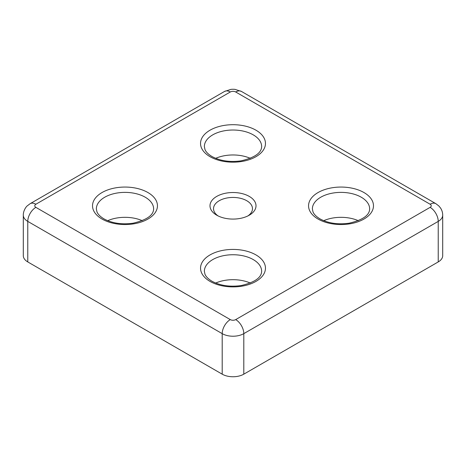 <?xml version="1.0" encoding="UTF-8"?>
<svg xmlns="http://www.w3.org/2000/svg" width="466" height="466" viewBox="0 0 466 466"><rect width="100%" height="100%" fill="white"/><g stroke="black" fill="none" stroke-linecap="round" stroke-linejoin="round"><path stroke-width="0.7" d="M249.269 196.407A23.009 13.281 0 0 0 216.731 196.407A23.009 13.281 0 0 0 216.731 215.193L216.731 215.193A23.009 13.281 0 0 0 249.269 215.193A23.009 13.281 0 0 0 249.269 196.407M247.918 215.915A19.479 11.242 0 0 0 252.479 208.681A19.479 11.242 0 0 0 246.77 200.73A19.479 11.242 0 0 0 225.544 198.295A19.479 11.242 0 0 0 213.521 208.681A19.479 11.242 0 0 0 218.082 215.915M142.287 220.68A28.642 16.537 0 0 0 107.687 220.68M250.3 158.324A28.642 16.537 0 0 0 215.7 158.324M250.3 283.043A28.642 16.537 0 0 0 215.7 283.043M358.313 220.68A28.642 16.537 0 0 0 323.713 220.68M243.8 374.175L438.226 261.927L438.226 221.391L243.8 333.639L243.8 374.175A15.273 8.819 180 0 1 222.2 374.175L222.2 333.639L27.774 221.391L27.774 261.927L222.2 374.175M27.774 261.927A15.273 8.819 180 0 1 23.3 255.688L23.3 215.152A15.273 8.819 180 0 0 27.774 221.391A11.458 6.617 -60 0 1 35.876 207.358L230.297 319.606A3.821 2.208 0 0 0 235.703 319.606L430.124 207.358A3.821 2.208 0 0 0 430.124 204.242L235.703 91.988A3.821 2.208 0 0 0 230.297 91.988L35.876 204.242A3.821 2.208 0 0 0 35.876 207.358M430.124 207.358A11.458 6.617 60 0 1 438.226 221.391A15.273 8.819 180 0 0 442.7 215.152L442.7 255.688A15.273 8.819 180 0 1 438.226 261.927M255.951 254.908A32.463 18.739 180 0 1 255.951 281.412A32.463 18.739 180 0 1 210.05 281.412A32.463 18.739 180 0 1 210.05 254.908A32.463 18.739 180 0 1 255.951 254.908M261.642 271.276A28.642 16.537 0 0 0 253.254 259.585A28.642 16.537 0 0 0 222.037 256.003A28.642 16.537 0 0 0 204.358 271.276L204.964 274.194C205.931 276.647 208.261 278.988 211.954 281.225C220.121 285.641 229.831 287.091 241.085 285.565C254.646 282.402 261.502 277.643 261.642 271.276M147.938 192.545A32.463 18.739 180 0 1 147.938 219.049A32.463 18.739 180 0 1 102.031 219.049A32.463 18.739 180 0 1 102.031 192.545A32.463 18.739 180 0 1 147.938 192.545M153.629 208.919A28.642 16.537 0 0 0 145.241 197.223A28.642 16.537 0 0 0 114.024 193.64A28.642 16.537 0 0 0 96.346 208.919L96.951 211.838C97.918 214.284 100.248 216.626 103.941 218.863C112.108 223.278 121.818 224.729 133.072 223.202C146.633 220.039 153.483 215.28 153.629 208.919M363.969 192.545A32.463 18.739 180 0 1 363.969 219.049A32.463 18.739 180 0 1 318.062 219.049A32.463 18.739 180 0 1 318.062 192.545A32.463 18.739 180 0 1 363.969 192.545M369.655 208.919A28.642 16.537 0 0 0 361.267 197.223A28.642 16.537 0 0 0 330.05 193.64A28.642 16.537 0 0 0 312.371 208.919L312.983 211.838C313.944 214.284 316.274 216.626 319.967 218.863C328.134 223.278 337.844 224.729 349.098 223.202C362.659 220.039 369.515 215.28 369.655 208.919M255.951 130.189A32.463 18.739 180 0 1 255.951 156.692A32.463 18.739 180 0 1 210.05 156.692A32.463 18.739 180 0 1 210.05 130.189A32.463 18.739 180 0 1 255.951 130.189M261.642 146.557A28.642 16.537 0 0 0 253.254 134.866A28.642 16.537 0 0 0 222.037 131.278A28.642 16.537 0 0 0 204.358 146.557L204.964 149.475C205.931 151.928 208.261 154.269 211.954 156.5C220.121 160.921 229.831 162.366 241.085 160.84C254.646 157.677 261.502 152.918 261.642 146.557M235.703 319.606A11.458 6.617 60 0 1 243.8 333.639A15.273 8.819 180 0 1 222.2 333.639A11.458 6.617 120 0 1 230.297 319.606M230.297 91.988A11.458 6.617 60 0 0 224.571 91.423L30.144 203.671A11.458 6.617 60 0 1 35.876 204.242M430.124 204.242A11.458 6.617 -60 0 1 435.856 203.671L241.429 91.423A11.458 6.617 120 0 0 235.703 91.988M30.144 203.671L27.203 205.914C26.271 206.584 23.265 210.451 23.3 215.152M442.7 215.152C442.677 212.548 441.949 210.16 440.516 207.993L438.821 205.937L435.856 203.671M224.571 91.423L231.037 89.35L233.006 89.245L234.951 89.35L241.429 91.423"/></g></svg>
